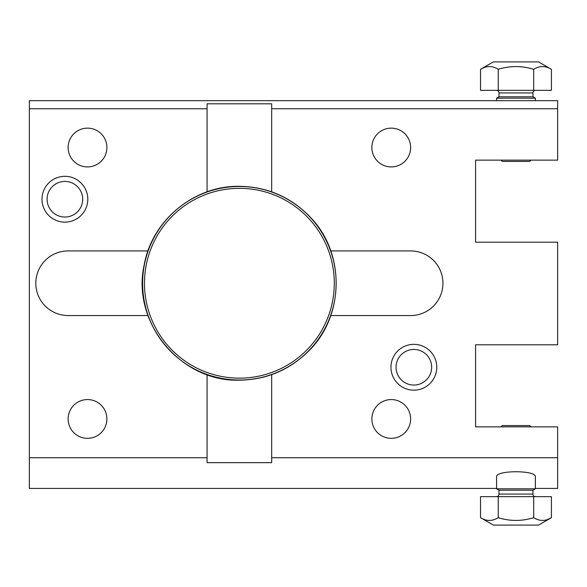 <?xml version="1.0" encoding="UTF-8"?>
<svg xmlns="http://www.w3.org/2000/svg" width="587" height="587" viewBox="0 0 587 587"><rect width="100%" height="100%" fill="white"/><g stroke="black" fill="none" stroke-linecap="round" stroke-linejoin="round"><path stroke-width="0.88" d="M330.767 315.557L410.629 315.557A32.314 32.314 0 0 0 442.943 283.242A32.314 32.314 0 0 0 410.629 250.928L330.767 250.928M535.351 488.421L557.65 488.421L557.65 426.866L475.58 426.866L475.58 344.796L557.65 344.796L557.65 242.204L475.58 242.204L475.58 160.134L557.65 160.134L557.65 108.756L271.693 108.756L271.693 191.846M557.65 457.728L271.693 457.728L271.693 462.659L207.064 462.659L207.064 374.631M271.693 374.631L271.693 457.728M413.864 344.342A22.908 22.908 0 0 0 390.949 367.249A22.908 22.908 0 0 0 413.864 390.164A22.908 22.908 0 0 0 436.772 367.249A22.908 22.908 0 0 0 413.864 344.342M336.153 283.242A96.774 96.774 0 0 1 239.379 380.016A96.774 96.774 0 0 1 142.604 283.242A96.774 96.774 0 0 1 239.379 186.468A96.774 96.774 0 0 1 336.153 283.242M334.289 283.242A94.911 94.911 0 0 0 239.379 188.332A94.911 94.911 0 0 0 144.468 283.242A94.911 94.911 0 0 0 239.379 378.153A94.911 94.911 0 0 0 334.289 283.242M147.983 250.928L68.121 250.928A32.314 32.314 0 0 0 35.814 283.242A32.314 32.314 0 0 0 68.121 315.557L147.983 315.557M207.064 457.728L29.35 457.728L29.35 100.678L557.65 100.678L557.65 108.756M207.064 191.846L207.064 108.756L29.35 108.756M64.893 176.32A22.908 22.908 0 0 0 41.985 199.228A22.908 22.908 0 0 0 64.893 222.135A22.908 22.908 0 0 0 87.801 199.228A22.908 22.908 0 0 0 64.893 176.32M496.58 488.421L29.35 488.421L29.35 457.728M496.58 476.776C495.516 470.077 536.423 470.077 535.351 476.776L535.351 488.802L532.93 490.196L499.001 490.196L499.001 494.078L532.93 494.078A2.583 2.583 0 0 0 535.513 496.661A2.583 2.583 0 0 1 532.93 494.078L532.93 490.196L535.351 488.802L496.58 488.802L499.001 490.196L496.58 488.802L496.58 476.776M207.064 108.756L207.064 103.818L271.693 103.818L271.693 108.756M496.58 100.678L496.58 98.198L499.001 96.804L499.001 92.922A2.583 2.583 0 0 0 496.419 90.339M535.351 100.678L535.351 98.198L496.58 98.198L499.001 96.804L532.93 96.804L532.93 92.922L499.001 92.922M535.351 98.198L532.93 96.804L535.351 98.198M535.513 90.339A2.583 2.583 0 0 0 532.93 92.922A2.583 2.583 0 0 1 535.513 90.339M480.526 90.339L551.413 90.339L551.413 69.31C545.506 65.663 539.6 65.663 533.693 69.31C521.872 65.663 510.059 65.663 498.246 69.31C492.339 65.663 486.432 65.663 480.526 69.31L480.526 90.339M498.246 69.31L498.246 90.339M484.158 67.571L480.526 69.31L493.351 61.906L538.587 61.906L551.413 69.31M533.693 69.31L533.693 90.339M500.946 160.134L502.237 161.425L529.701 161.425L530.993 160.134M500.946 426.866L502.237 425.575L529.701 425.575L530.993 426.866M496.419 496.661A2.583 2.583 0 0 0 499.001 494.078M480.526 517.69C486.432 521.337 492.339 521.337 498.246 517.69C510.059 521.337 521.872 521.337 533.693 517.69C539.6 521.337 545.506 521.337 551.413 517.69L551.413 496.661L480.526 496.661L480.526 517.69L493.351 525.094L538.587 525.094L551.413 517.69L547.781 519.429M498.246 517.69L498.246 496.661M533.693 517.69L533.693 496.661M64.893 181.427A17.801 17.801 0 0 0 47.092 199.228A17.801 17.801 0 0 0 64.893 217.036A17.801 17.801 0 0 0 82.694 199.228A17.801 17.801 0 0 0 64.893 181.427M87.514 399.564A19.386 19.386 0 0 0 68.121 418.949A19.386 19.386 0 0 0 87.514 438.335A19.386 19.386 0 0 0 106.9 418.949A19.386 19.386 0 0 0 87.514 399.564M87.514 128.142A19.386 19.386 0 0 0 68.121 147.528A19.386 19.386 0 0 0 87.514 166.921A19.386 19.386 0 0 0 106.9 147.528A19.386 19.386 0 0 0 87.514 128.142M413.864 349.448A17.801 17.801 0 0 0 396.056 367.249A17.801 17.801 0 0 0 413.864 385.057A17.801 17.801 0 0 0 431.665 367.249A17.801 17.801 0 0 0 413.864 349.448M391.243 399.564A19.386 19.386 0 0 0 371.857 418.949A19.386 19.386 0 0 0 391.243 438.335A19.386 19.386 0 0 0 410.629 418.949A19.386 19.386 0 0 0 391.243 399.564M391.243 128.142A19.386 19.386 0 0 0 371.857 147.528A19.386 19.386 0 0 0 391.243 166.921A19.386 19.386 0 0 0 410.629 147.528A19.386 19.386 0 0 0 391.243 128.142M239.379 186.306C267.731 186.798 291.629 197.364 311.073 218.004C345.706 254.281 344.224 317.178 307.918 351.782C288.833 370.324 265.984 379.789 239.379 380.178C180.745 382.122 131.261 322.307 144.16 265.075C151.791 220.499 194.143 185.448 239.379 186.306"/></g></svg>
